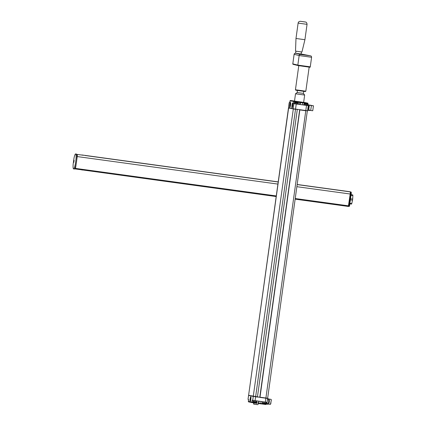 <?xml version="1.0" encoding="UTF-8"?>
<svg xmlns="http://www.w3.org/2000/svg" width="426" height="426" viewBox="0 0 426 426"><rect width="100%" height="100%" fill="white"/><g stroke="black" fill="none" stroke-linecap="round" stroke-linejoin="round"><path stroke-width="0.64" d="M257.405 397.043L259.998 397.208L299.861 109.716M297.316 109.365L257.448 396.856L255.584 396.814L257.389 397.059M267.421 398.416L259.935 397.41L265.909 398.017L305.777 110.739L299.861 109.924M257.011 401.931L252.943 401.361L253.135 401.777L256.713 402.272L257.032 400.951M255.829 402.41L255.829 402.41A4.398 4.345 -78.2 0 1 255.35 402.41A4.398 1.566 -81.9 0 1 255.185 402.325L254.913 402.288A4.398 2.78 97.4 0 1 254.599 402.309A4.398 4.345 -78.2 0 1 254.136 402.171L253.981 402.133M253.837 402.117A4.398 2.748 97.4 0 0 254.072 402.219A4.398 2.748 97.4 0 0 254.125 402.235L254.125 402.235A4.398 1.582 98.1 0 1 253.96 402.144L254.136 402.171M255.568 402.362L255.627 402.442A4.398 2.753 -82.6 0 0 255.754 402.442A4.398 2.753 -82.6 0 0 255.93 402.421M266.463 403.225L262.389 402.661L262.586 403.076L266.159 403.571L266.474 402.24M265.366 403.699L265.281 403.704A4.398 4.345 -78.2 0 1 264.796 403.71A4.398 1.566 -81.9 0 1 264.637 403.619L264.365 403.582A4.398 2.78 97.4 0 1 264.051 403.603A4.398 4.345 -78.2 0 1 263.582 403.47L263.433 403.427M262.586 403.076A4.446 4.446 0 0 0 263.518 403.513A4.398 2.748 97.4 0 0 263.572 403.528L263.572 403.528A4.398 1.582 98.1 0 1 263.412 403.443L263.582 403.47M265.281 403.704L265.382 403.715A4.398 2.753 -82.6 0 1 265.201 403.736A4.446 4.446 0 0 0 266.159 403.571M257.608 404.663L256.569 404.524M258.199 403.475L258.039 404.593M256.324 403.209L256.17 404.349M253.726 402.852L253.635 404.093L254.413 404.226L253.837 404.136M254.088 402.9L253.933 404.029M255.653 404.402L254.413 404.226M248.603 399.481L248.321 401.43L248.592 399.476L248.017 399.354L248.555 395.493L267.512 398.422M265.883 398.225L265.345 402.091L252.149 400.216L251.883 402.171L256.111 402.762L255.994 403.161L252.709 402.714L255.994 403.161M250.855 399.178A2.519 0.378 97.8 0 1 250.2 401.574A2.519 0.378 97.8 0 1 250.11 399.024A2.519 0.378 97.8 0 1 250.877 396.643A2.519 0.378 97.8 0 1 250.855 399.178M265.345 402.091L267.113 402.314L267.65 398.448M294.382 102.725L298.456 103.289L298.259 102.874L294.68 102.378L294.275 103.502L298.344 104.066C298.754 104.343 298.157 104.338 296.555 104.045C294.409 103.822 293.647 103.64 294.275 103.502M296.704 102.437L296.778 102.341A4.398 2.721 -82.6 0 0 296.48 102.362L296.208 102.331M297.444 102.512L297.444 102.512A4.398 4.345 -78.2 0 0 296.981 102.384A4.398 1.566 -81.9 0 0 296.8 102.432L296.789 102.341A4.398 4.345 101.8 0 1 296.959 102.384M295.447 102.235A4.398 2.737 97.4 0 1 295.628 102.213A4.398 2.737 97.4 0 1 295.756 102.208L295.814 102.277M296.8 102.432L296.528 102.394A4.398 2.764 97.4 0 0 296.235 102.277A4.398 4.345 -78.2 0 0 295.745 102.283L295.591 102.283M297.545 102.528A4.398 2.753 -82.6 0 0 297.311 102.426A4.398 2.753 -82.6 0 0 297.257 102.41M303.829 104.019L307.902 104.583L307.705 104.168L304.132 103.672L303.722 104.796L307.796 105.36C308.2 105.637 307.604 105.632 306.001 105.344C303.855 105.115 303.094 104.934 303.722 104.796M305.921 103.667L305.655 103.624M306.15 103.731L306.23 103.635A4.398 2.721 -82.6 0 0 305.927 103.662M306.976 103.837L306.89 103.811A4.398 4.345 -78.2 0 0 306.432 103.678A4.398 1.566 -81.9 0 0 306.246 103.726L306.241 103.635A4.398 4.345 101.8 0 1 306.406 103.678M304.899 103.529A4.398 2.737 97.4 0 1 305.075 103.507A4.398 2.737 97.4 0 1 305.202 103.502L305.261 103.577M306.246 103.726L305.974 103.688A4.398 2.764 97.4 0 0 305.682 103.577A4.398 4.345 -78.2 0 0 305.192 103.582L305.043 103.577M306.613 103.768L306.704 103.71A4.398 2.753 -82.6 0 1 306.757 103.726A4.398 2.753 -82.6 0 1 306.992 103.822L306.89 103.811M294.504 101.074L303.637 102.384M292.731 105.478A2.519 0.378 97.8 0 1 292.076 107.874A2.519 0.378 97.8 0 1 291.98 105.323A2.519 0.378 97.8 0 1 292.753 102.943A2.519 0.378 97.8 0 1 292.731 105.478M289.771 102.81L290.042 100.855L289.771 102.81L289.185 102.687L288.477 107.794M290.553 105.025A2.519 0.378 97.8 0 1 289.898 107.416A2.519 0.378 97.8 0 1 289.802 104.871A2.519 0.378 97.8 0 1 290.575 102.49A2.519 0.378 97.8 0 1 290.553 105.025M301.576 102.277L307.615 103.097L303.647 102.293M289.765 102.751L289.185 102.687M302.268 104.785L303.807 104.998M307.678 105.52L308.28 105.643L307.572 110.755L293.168 108.774L288.498 107.805L289.211 102.693M305.804 110.531L306.512 105.419L301.379 104.716L302.263 104.828L302.535 102.874L300.468 102.591A0.421 0.415 101.8 0 1 300.937 102.229L300.282 102.096L299.877 102.469L300.468 102.591L300.197 104.54L301.379 104.716L294.361 103.699M306.512 105.419L308.28 105.643M298.221 104.232L299.606 104.418L299.877 102.469L290.042 100.855A0.421 0.415 101.8 0 1 290.511 100.499L294.51 101.042L290.857 100.541L290.031 100.855M299.606 104.418L300.197 104.54M83.304 155.16L81.829 154.952M76.685 154.319L77.197 154.425A2.098 0.319 97.8 0 1 77.223 156.566L76.744 160.011M83.384 155.277L77.197 154.425M348.606 191.54L297.337 184.506L348.601 191.535A2.098 0.319 97.8 0 1 348.606 191.54A2.098 0.319 97.8 0 1 348.601 191.535L350.161 191.86A2.098 0.319 97.8 0 1 350.183 194.006L348.362 206.45L295.303 199.171M276.16 196.546L74.667 168.861M83.411 155.165L278.194 181.881L83.421 155.17M76.93 157.29L76.941 156.72M76.259 163.509L75.397 169.01M75.578 168.408L276.245 195.928M295.388 198.553L348.543 205.843M74.129 160.298L73.836 162.375L74.129 160.298M73.554 168.898A7.551 1.14 -82.2 0 0 73.565 168.904A7.551 1.14 -82.2 0 0 75.716 161.614A7.551 1.14 -82.2 0 0 75.626 153.946A7.551 1.14 -82.2 0 0 75.615 153.94A7.551 1.14 -82.2 0 0 73.991 158.158L73.134 164.399A7.551 1.14 -82.2 0 0 73.554 168.898L74.385 169.015A7.551 1.14 -82.2 0 0 76.536 161.731A7.551 1.14 -82.2 0 0 76.451 154.058A7.551 1.14 -82.2 0 0 76.44 154.052L75.615 153.94M349.831 203.846L351.53 204.081A5.032 0.761 -82.2 0 0 351.754 203.553L352.531 200.161A5.032 0.761 -82.2 0 0 352.685 199.043L352.866 195.529A5.032 0.761 -82.2 0 0 352.797 194.943L351.109 194.666M349.911 203.298L351.754 203.553M350.385 199.869L352.531 200.161M350.539 198.75L352.685 199.043M351.024 195.278L352.866 195.529M351.099 194.709L352.797 194.943M348.505 205.971L349.293 206.306L348.367 206.434M351.157 192.211A1.885 0.288 -82.2 0 1 351.194 192.238A1.885 0.288 -82.2 0 1 351.178 194.139L350.39 194.032L348.745 205.87L349.363 205.955L351.008 194.118A2.098 0.319 -82.2 0 0 351.024 192.004A2.098 0.319 -82.2 0 0 350.981 191.977L349.427 191.652A2.098 0.319 -82.2 0 0 349.421 191.652A2.098 0.319 -82.2 0 0 349.421 191.647L350.241 191.982M351.178 194.139L349.522 206.099L349.256 206.424L348.42 206.259M348.511 205.955L348.42 206.248M350.183 194L350.39 194.032A2.098 0.319 -82.2 0 0 350.369 191.892L350.981 191.977M303.685 91.361L303.403 93.4L304.654 95.057L295.516 93.789L294.483 101.207M303.403 93.4L297.172 92.538L295.516 93.789M295.985 38.473L295.506 51.109L301.943 52.004L304.92 39.714L295.985 38.473L298.12 23.105L307.05 24.341C306.874 22.919 306.406 22.157 305.644 22.067L300.378 21.3C299.041 21.375 298.291 21.976 298.12 23.105M301.422 51.951L301.134 54.011L295.271 53.223L294.462 53.591L294.105 54.304L299.158 55.556L311.592 57.276L310.266 66.829L297.833 65.109A0.421 0.415 103.9 0 0 298.184 65.583L309.702 67.164M292.502 105.408L292.215 105.371L292.545 104.583L292.316 106.234M292.167 106.218L292.215 105.371M292.028 107.757A2.38 0.362 97.8 0 1 292.002 105.339A2.38 0.362 97.8 0 1 292.678 103.044A2.38 0.362 97.8 0 1 292.683 103.044A2.38 0.362 97.8 0 1 292.71 105.462A2.38 0.362 97.8 0 1 292.034 107.757A2.38 0.362 97.8 0 1 292.028 107.757L292.156 107.773M313.344 105.749L309.335 105.217L313.451 105.856L312.737 110.749L308.653 110.206L308.696 109.823L308.525 110.393L309.319 110.499L309.489 109.929M311.401 105.499L310.708 110.488M309.345 105.222L308.653 110.206M308.344 106.324L308.642 104.86L309.276 104.993L309.281 105.595L309.335 105.217M310.037 110.398L309.319 110.499M310.096 105.408L310.069 105.1L310.788 105.419M309.276 104.993L308.642 104.86M308.525 110.393L307.892 110.259L307.998 108.816M308.397 107.586L308.754 106.378L308.413 108.87L308.397 107.586M290.324 104.956L290.031 104.913L290.367 104.13L290.138 105.781M289.989 105.76L290.031 104.913M289.85 107.299A2.38 0.362 97.8 0 1 289.824 104.887A2.38 0.362 97.8 0 1 290.5 102.591A2.38 0.362 97.8 0 1 290.505 102.591A2.38 0.362 97.8 0 1 290.532 105.009A2.38 0.362 97.8 0 1 289.856 107.304A2.38 0.362 97.8 0 1 289.85 107.299M311.166 105.297L310.639 105.238L311.262 105.483M307.865 104.86L308.61 104.961L307.865 104.86M307.918 104.95L307.886 104.647L308.392 104.695L307.897 104.61M250.44 399.939L250.525 398.257L250.296 399.918M250.626 399.109L250.339 399.071M250.807 396.744A2.38 0.362 97.8 0 1 250.834 399.162A2.38 0.362 97.8 0 1 250.158 401.457A2.38 0.362 97.8 0 1 250.153 401.457A2.38 0.362 97.8 0 1 250.126 399.04A2.38 0.362 97.8 0 1 250.802 396.744A2.38 0.362 97.8 0 1 250.807 396.744L250.93 396.76M271.106 399.375L271.234 400.248L271.192 399.391L268.859 399.05L271.192 399.391M270.856 403.587L270.414 404.365L271.319 400.259M268.236 404.045L270.414 404.365M270.776 403.571L271.234 400.248M269.392 400.211A2.098 0.319 97.8 0 1 269.173 402.346A2.098 0.319 97.8 0 1 268.726 403.699L267.943 404.253L267.443 404.205L267.613 403.635C268.881 402.373 269.072 400.962 268.199 399.407L268.194 398.8L268.694 398.853L269.291 399.583A2.098 0.319 97.8 0 1 269.392 400.211M267.613 398.72L268.194 398.8L267.56 398.667M266.985 402.304L266.649 404.093L267.443 404.205M266.649 404.093L266.287 404.018M266.82 403.523L267.613 403.635M267.528 399.316L268.199 399.407M266.708 402.272L266.554 402.57M259.998 397.208L267.677 398.241L265.851 398.219M259.764 397.373L299.686 109.69M307.519 110.957L305.777 110.526M267.656 398.235L307.354 110.723M295.506 109.115L297.311 109.578M253.427 396.494L248.608 395.291L288.471 108.012L295.506 109.328L255.643 396.611L253.278 396.265L293.328 108.8M255.584 396.814L248.582 395.285L257.448 396.856M288.642 107.831L248.608 395.285M288.615 107.826L289.573 108.14M248.507 399.641L248.459 400.429M253.198 400.413L257.123 401.148M262.624 401.718L266.57 402.448M252.943 401.478L252.709 402.714L252.208 402.639A0.421 0.415 101.8 0 0 252.235 402.645L252.709 402.714M256.164 402.394L256.111 402.762L258.475 403.108A0.421 0.415 101.8 0 0 258.832 403.576L259.056 403.624M258.747 401.185L258.475 403.108L260.824 403.449L259.083 403.635A0.421 0.415 -78.2 0 1 258.758 403.166L259.029 401.223M248.321 401.43L248.656 401.899L252.208 402.639A0.421 0.415 101.8 0 1 251.883 402.171L248.331 401.43A0.421 0.415 101.8 0 0 248.683 401.904L252.176 402.634M260.531 403.795L265.441 404.46L265.563 404.056L266.255 404.141A0.421 0.415 101.8 0 1 265.792 404.503L262.155 404.008L262.272 403.603L265.563 404.056L265.611 403.694M262.389 402.778L262.272 403.603L260.829 403.417M258.806 403.576L259.083 403.635A0.421 0.415 -78.2 0 0 259.109 403.635L260.345 403.805A0.421 0.415 101.8 0 0 260.813 403.449L261.095 401.505L260.813 403.449M255.611 396.819L255.078 400.68M253.246 396.473L252.714 400.333M248.576 395.498L248.044 399.364M265.441 404.46L266.266 404.146L266.367 403.438L266.255 404.141M296.006 103.933L296.555 104.045M305.453 105.227L306.001 105.344M289.904 101.787L289.728 102.554M300.937 102.229L301.512 102.261M300.282 102.096L290.511 100.499M302.535 102.831L307.268 103.481L307.263 103.055M307.977 103.571L307.641 103.103A0.421 0.415 101.8 0 1 307.966 103.566L307.865 104.349L307.977 103.571L307.268 103.481L307.21 103.901M304.121 102.368A0.421 0.415 101.8 0 0 304.095 102.362L307.641 103.103A0.421 0.415 101.8 0 0 307.615 103.097M302.167 102.4A0.421 0.415 -78.2 0 1 302.519 102.874M303.589 102.288L304.095 102.362A0.421 0.415 101.8 0 0 304.063 102.357M294.531 101.308L294.414 102.613M294.057 101.239A0.421 0.415 101.8 0 0 293.589 101.596L293.317 103.55M295.532 109.12L296.246 104.013M293.168 108.774L293.876 103.667M350.161 191.86L297.321 184.612M278.183 181.993L84.976 155.495M350.183 194.006L297.028 186.716M277.89 184.091L77.223 156.566M295.436 89.753L295.809 90.237L305.346 91.558L305.825 91.196L295.436 89.753L298.78 65.684M293.157 64.342A0.421 0.415 -76.1 0 1 292.8 63.868L294.105 54.304M301.368 54.038L301.299 54.027A1.257 1.241 101.2 0 1 301.368 54.038L310.511 55.849A1.257 1.241 101.2 0 0 310.437 55.833L300.57 54.48A1.257 1.251 103.9 0 0 299.158 55.556L297.833 65.109L292.8 63.868L294.126 54.31A1.257 1.251 103.9 0 1 295.537 53.234L296.022 51.2M300.506 21.321L305.24 21.971L300.506 21.321M301.299 54.027L310.437 55.833M300.57 54.48L295.537 53.234M248.395 400.419L248.592 400.829M252.943 401.361L253.049 400.584M253.135 401.777A4.446 4.446 0 0 0 254.066 402.219M255.754 402.442A4.446 4.446 0 0 0 256.713 402.272M262.389 402.661L262.496 401.883M262.155 404.008L260.089 403.742M298.456 103.289L298.344 104.066M298.259 102.874A4.446 4.446 0 0 0 297.311 102.426M295.628 102.213A4.446 4.446 0 0 0 294.68 102.378M307.902 104.583L307.796 105.36M307.705 104.168A4.446 4.446 0 0 0 306.757 103.726M305.075 103.507A4.446 4.446 0 0 0 304.132 103.672M289.834 101.777L290.138 101.431M302.263 104.828L302.535 102.874L301.544 102.272M81.51 169.852A11.949 11.949 0 0 0 82.788 170.027M348.809 191.567L349.421 191.652M304.654 95.057L303.621 102.522M297.454 90.498L297.172 92.538M305.825 91.196L309.164 67.127M292.779 63.863L293.115 64.331L298.141 65.572L308.903 67.095C309.947 67.329 310.405 67.244 310.266 66.829M304.92 39.714L307.05 24.341M310.511 55.849C311.145 55.907 311.507 56.381 311.592 57.276M307.844 108.795L308.413 108.87M308.19 106.303L308.754 106.378M308.605 104.961L308.392 104.695"/></g></svg>
